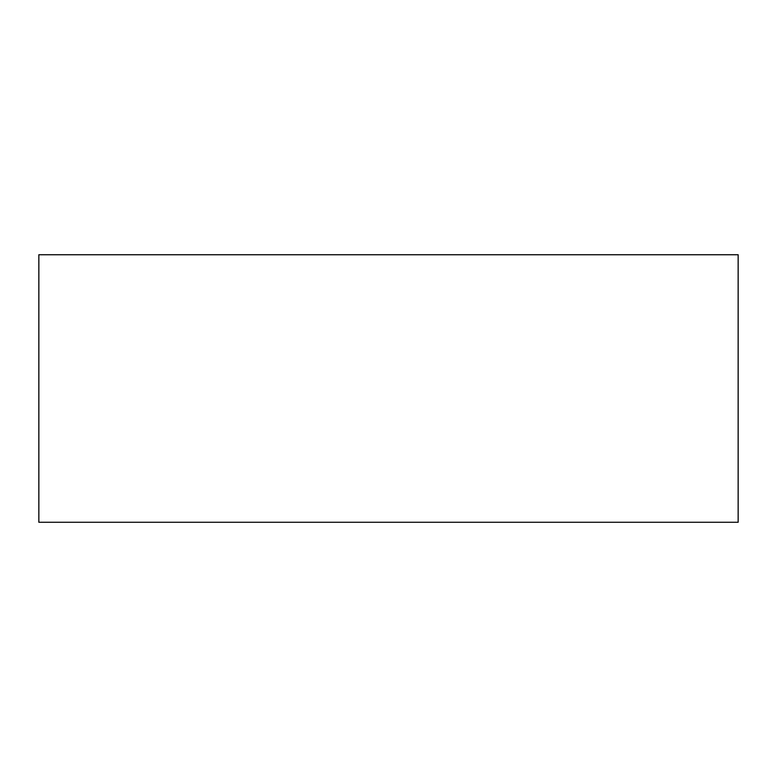 <?xml version="1.0" encoding="UTF-8"?>
<svg xmlns="http://www.w3.org/2000/svg" width="777" height="777" viewBox="0 0 777 777"><rect width="100%" height="100%" fill="white"/><g stroke="black" fill="none" stroke-linecap="round" stroke-linejoin="round"><path stroke-width="1.17" d="M38.85 522.261L38.85 254.739L738.15 254.739L738.15 522.261L38.85 522.261"/></g></svg>
